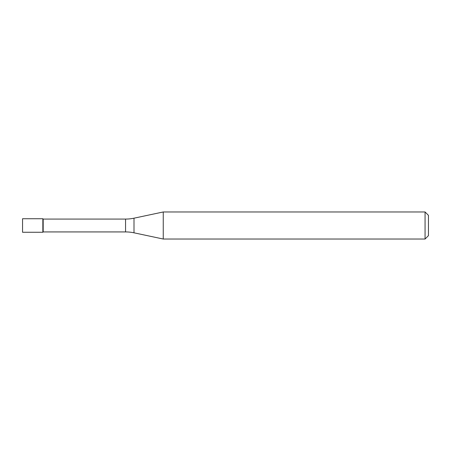 <?xml version="1.0" encoding="UTF-8"?>
<svg xmlns="http://www.w3.org/2000/svg" width="451" height="451" viewBox="0 0 451 451"><rect width="100%" height="100%" fill="white"/><g stroke="black" fill="none" stroke-linecap="round" stroke-linejoin="round"><path stroke-width="0.68" d="M43.183 219.073L42.845 218.735L22.55 218.735L22.55 232.265L42.845 232.265L42.845 218.735L42.845 232.265L43.183 231.927L125.558 231.927L125.558 219.073L43.183 219.073L43.183 231.927M125.558 219.073A40.59 40.59 0 0 0 133.998 218.188L133.998 232.812A40.59 40.59 0 0 0 125.558 231.927M133.998 218.188L163.245 211.97L163.245 239.03L133.998 232.812M163.245 239.03L425.067 239.03L425.067 211.97L163.245 211.97M425.067 211.97L428.45 215.352L428.45 235.647L425.067 239.03"/></g></svg>
